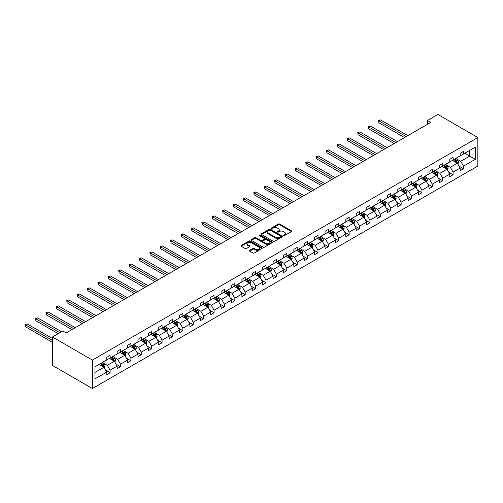 <?xml version="1.0" encoding="UTF-8"?>
<svg xmlns="http://www.w3.org/2000/svg" width="503" height="503" viewBox="0 0 503 503"><rect width="100%" height="100%" fill="white"/><g stroke="black" fill="none" stroke-linecap="round" stroke-linejoin="round"><path stroke-width="0.75" d="M283.554 235.586A0.648 0.371 0 0 0 284.472 235.586L291.419 231.575A0.924 0.534 0 0 0 291.69 231.198A0.924 0.534 0 0 0 291.419 230.82L279.649 224.024A0.924 0.534 0 0 0 278.341 224.024L271.394 228.035A0.648 0.371 0 0 0 272.305 228.563L273.204 228.041A2.961 1.71 0 0 1 277.392 228.041L278.373 228.614A2.961 1.71 0 0 1 279.24 229.821A2.961 1.71 0 0 1 278.373 231.028L277.474 231.543A0.648 0.371 0 0 0 278.392 232.072L279.291 231.556A2.961 1.71 0 0 1 283.472 231.556L284.453 232.122A2.961 1.71 0 0 1 285.32 233.329A2.961 1.71 0 0 1 284.453 234.536L283.554 235.058A0.648 0.371 0 0 0 283.554 235.586L283.554 235.058M249.633 250.375A0.924 0.534 0 0 0 249.362 250.752A0.924 0.534 0 0 0 249.633 251.135L252.934 253.04A0.924 0.534 0 0 0 254.241 253.04L261.956 248.583A0.924 0.534 0 0 0 262.226 248.205A0.924 0.534 0 0 0 261.956 247.828L250.186 241.031A0.924 0.534 0 0 0 248.878 241.031L241.163 245.489A0.924 0.534 0 0 0 240.893 245.866A0.924 0.534 0 0 0 241.163 246.244L245.15 248.545A0.924 0.534 0 0 0 246.457 248.545L249.758 246.64A0.924 0.534 0 0 0 250.035 246.263A0.924 0.534 0 0 0 249.758 245.885L247.784 244.741A2.471 1.427 0 0 1 247.061 243.735A2.471 1.427 0 0 1 248.589 242.415A2.471 1.427 0 0 1 251.28 242.723L259.032 247.199A2.471 1.427 0 0 1 259.755 248.205A2.471 1.427 0 0 1 258.228 249.526A2.471 1.427 0 0 1 255.53 249.218L254.241 248.469A0.924 0.534 0 0 0 252.934 248.469L249.633 250.375L249.633 251.135M477.85 137.545L437.874 114.464L427.481 120.469L430.813 122.386L66.17 332.911L62.837 330.987L52.444 336.991L92.42 360.073L477.85 137.545L477.85 166.009L92.42 388.536L92.42 360.073M273.274 241.295A0.924 0.534 0 0 0 274.581 241.295L282.296 236.844A0.924 0.534 0 0 0 282.567 236.467A0.924 0.534 0 0 0 282.296 236.089L270.526 229.293A0.924 0.534 0 0 0 269.218 229.293L261.503 233.744A0.924 0.534 0 0 0 261.227 234.121A0.924 0.534 0 0 0 261.503 234.499L273.274 241.295M259.504 235.725A0.648 0.371 0 0 1 260.158 235.819L260.158 235.046L272.129 241.956A0.924 0.534 0 0 1 272.4 242.333A0.924 0.534 0 0 1 272.129 242.71L264.408 247.168A0.924 0.534 0 0 1 263.1 247.168L251.33 240.371L254.631 238.479L254.631 237.712L251.33 239.617A0.924 0.534 0 0 0 251.06 239.994A0.924 0.534 0 0 0 251.33 240.371L251.33 239.617M254.631 238.479A0.924 0.534 0 0 1 255.939 238.479L255.939 237.712A0.924 0.534 0 0 0 254.631 237.712M255.939 237.712L260.717 240.465A0.924 0.534 0 0 0 262.025 240.465L264.213 239.202A0.924 0.534 0 0 0 264.484 238.824A0.924 0.534 0 0 0 264.213 238.447L259.246 235.574A0.648 0.371 0 0 1 260.158 235.046M94.985 366.744L106.781 359.934L106.781 357.356L110.113 355.432L110.113 358.01L117.174 353.936L117.174 351.358L120.506 349.434L120.506 352.012L127.567 347.931L127.567 345.354L130.899 343.436L130.899 346.007L137.96 341.933L137.96 339.355L141.293 337.431L141.293 340.009L148.354 335.935L148.354 333.357L151.686 331.433L151.686 334.011L158.747 329.93L158.747 327.352L162.079 325.428L162.079 328.006L169.14 323.932L169.14 321.354L172.472 319.43L172.472 322.008L179.533 317.927L179.533 315.356L182.866 313.432L182.866 316.01L189.927 311.929L189.927 309.351L193.259 307.427L193.259 310.005L200.32 305.931L200.32 303.353L203.652 301.429L203.652 304.007L210.713 299.926L210.713 297.348L214.045 295.431L214.045 298.002L221.106 293.928L221.106 291.35L224.439 289.426L224.439 292.004L231.499 287.93L231.499 285.352L234.832 283.428L234.832 286.006L241.899 281.925L241.899 279.347L245.225 277.423L245.225 280.001L252.292 275.927L252.292 273.349L255.618 271.425L255.618 274.003L262.685 269.922L262.685 267.351L266.012 265.427L266.012 268.005L273.079 263.924L273.079 261.346L276.405 259.422L276.405 262L283.472 257.926L283.472 255.348L286.804 253.424L286.804 256.002L293.865 251.921L293.865 249.343L297.198 247.419L297.198 249.997L304.258 245.923L304.258 243.345L307.591 241.421L307.591 243.999L314.652 239.925L314.652 237.347L317.984 235.423L317.984 238.001L325.045 233.92L325.045 231.342L328.377 229.418L328.377 231.996L335.438 227.922L335.438 225.344L338.77 223.42L338.77 225.998L345.831 221.917L345.831 219.339L349.164 217.422L349.164 219.993L356.225 215.919L356.225 213.341L359.557 211.417L359.557 213.995L366.618 209.921L366.618 207.343L369.95 205.419L369.95 207.997L377.011 203.916L377.011 201.338L380.343 199.414L380.343 201.992L387.404 197.918L387.404 195.34L390.737 193.416L390.737 195.994L397.798 191.913L397.798 189.342L401.13 187.418L401.13 189.996L408.191 185.915L408.191 183.337L411.523 181.413L411.523 183.991L418.584 179.917L418.584 177.339L421.916 175.415L421.916 177.993L428.977 173.912L428.977 171.334L432.31 169.417L432.31 171.988L439.377 167.914L439.377 165.336L442.703 163.412L442.703 165.99L449.77 161.916L449.77 159.338L453.096 157.414L453.096 159.992L460.163 155.911L460.163 153.333L463.489 151.409L463.489 153.987L475.285 147.178L475.285 159.338L463.489 166.147L463.489 168.719L460.163 170.643L460.163 168.065L453.096 172.145L453.096 174.723L449.77 176.647L449.77 174.069L442.703 178.144L442.703 180.722L439.377 182.646L439.377 180.068L432.31 184.148L432.31 186.726L428.977 188.644L428.977 186.072L421.916 190.147L421.916 192.724L418.584 194.648L418.584 192.071L411.523 196.145L411.523 198.723L408.191 200.647L408.191 198.069L401.13 202.149L401.13 204.727L397.798 206.651L397.798 204.073L390.737 208.148L390.737 210.726L387.404 212.65L387.404 210.072L380.343 214.152L380.343 216.73L377.011 218.648L377.011 216.07L369.95 220.151L369.95 222.728L366.618 224.652L366.618 222.075L359.557 226.149L359.557 228.727L356.225 230.651L356.225 228.073L349.164 232.153L349.164 234.731L345.831 236.655L345.831 234.077L338.77 238.152L338.77 240.73L335.438 242.653L335.438 240.076L328.377 244.156L328.377 246.728L325.045 248.652L325.045 246.074L317.984 250.154L317.984 252.732L314.652 254.656L314.652 252.078L307.591 256.153L307.591 258.731L304.258 260.655L304.258 258.077L297.198 262.157L297.198 264.735L293.865 266.653L293.865 264.081L286.804 268.156L286.804 270.733L283.472 272.657L283.472 270.08L276.405 274.154L276.405 276.732L273.079 278.656L273.079 276.078L266.012 280.158L266.012 282.736L262.685 284.66L262.685 282.082L255.618 286.157L255.618 288.735L252.292 290.659L252.292 288.081L245.225 292.161L245.225 294.733L241.899 296.657L241.899 294.079L234.832 298.16L234.832 300.737L231.499 302.661L231.499 300.084L224.439 304.158L224.439 306.736L221.106 308.66L221.106 306.082L214.045 310.162L214.045 312.74L210.713 314.658L210.713 312.086L203.652 316.161L203.652 318.739L200.32 320.663L200.32 318.085L193.259 322.159L193.259 324.737L189.927 326.661L189.927 324.083L182.866 328.163L182.866 330.741L179.533 332.665L179.533 330.087L172.472 334.162L172.472 336.74L169.14 338.664L169.14 336.086L162.079 340.166L162.079 342.744L158.747 344.662L158.747 342.09L151.686 346.165L151.686 348.742L148.354 350.666L148.354 348.089L141.293 352.163L141.293 354.741L137.96 356.665L137.96 354.087L130.899 358.167L130.899 360.745L127.567 362.669L127.567 360.091L120.506 364.166L120.506 366.744L117.174 368.668L117.174 366.09L110.113 370.17L110.113 372.742L106.781 374.666L106.781 372.088L94.985 378.897L94.985 366.744M109.447 358.394L114.376 361.242L107.315 365.323L103.455 363.097M107.315 365.323L110.113 370.17M114.376 361.242L117.174 366.09M106.781 359.318L107.315 359.626L110.113 358.01M119.84 352.396L124.769 355.244L117.708 359.318L113.848 357.092M117.708 359.318L120.506 364.166M124.769 355.244L127.567 360.091M117.174 353.32L117.708 353.628L120.506 352.012M130.233 346.397L135.162 349.239L128.102 353.32L124.241 351.094M128.102 353.32L130.899 358.167M135.162 349.239L137.96 354.087M127.567 347.322L128.102 347.623L130.899 346.007M140.626 340.393L145.556 343.241L138.495 347.322L134.634 345.089M138.495 347.322L141.293 352.163M145.556 343.241L148.354 348.089M137.96 341.317L138.495 341.625L141.293 340.009M151.019 334.394L155.949 337.243L148.888 341.317L145.027 339.091M148.888 341.317L151.686 346.165M155.949 337.243L158.747 342.09M148.354 335.319L148.888 335.627L151.686 334.011M161.413 328.396L166.342 331.238L159.281 335.319L155.427 333.093M159.281 335.319L162.079 340.166M166.342 331.238L169.14 336.086M158.747 329.314L159.281 329.622L162.079 328.006M171.806 322.392L176.735 325.24L169.674 329.314L165.82 327.088M169.674 329.314L172.472 334.162M176.735 325.24L179.533 330.087M169.14 323.316L169.674 323.624L172.472 322.008M182.199 316.393L187.129 319.242L180.068 323.316L176.213 321.09M180.068 323.316L182.866 328.163M187.129 319.242L189.927 324.083M179.533 317.318L180.068 317.626L182.866 316.01M192.592 310.389L197.522 313.237L190.461 317.318L186.607 315.092M190.461 317.318L193.259 322.159M197.522 313.237L200.32 318.085M189.927 311.313L190.461 311.621L193.259 310.005M202.986 304.39L207.915 307.239L200.854 311.313L197 309.087M200.854 311.313L203.652 316.161M207.915 307.239L210.713 312.086M200.32 305.315L200.854 305.623L203.652 304.007M213.379 298.392L218.308 301.234L211.247 305.315L207.393 303.089M211.247 305.315L214.045 310.162M218.308 301.234L221.106 306.082M210.713 299.31L211.247 299.618L214.045 298.002M223.772 292.388L228.702 295.236L221.641 299.31L217.786 297.084M221.641 299.31L224.439 304.158M228.702 295.236L231.499 300.084M221.106 293.312L221.641 293.62L224.439 292.004M234.165 286.389L239.095 289.238L232.034 293.312L228.18 291.086M232.034 293.312L234.832 298.16M239.095 289.238L241.899 294.079M231.499 287.314L232.034 287.622L234.832 286.006M244.559 280.385L249.494 283.233L242.427 287.314L238.573 285.088M242.427 287.314L245.225 292.161M249.494 283.233L252.292 288.081M241.899 281.309L242.427 281.617L245.225 280.001M254.952 274.387L259.888 277.235L252.82 281.309L248.966 279.083M252.82 281.309L255.618 286.157M259.888 277.235L262.685 282.082M252.292 275.311L252.82 275.619L255.618 274.003M265.345 268.388L270.281 271.23L263.214 275.311L259.359 273.085M263.214 275.311L266.012 280.158M270.281 271.23L273.079 276.078M262.685 269.312L263.214 269.614L266.012 268.005M275.745 262.384L280.674 265.232L273.607 269.312L269.753 267.08M273.607 269.312L276.405 274.154M280.674 265.232L283.472 270.08M273.079 263.308L273.607 263.616L276.405 262M286.138 256.385L291.067 259.234L284 263.308L280.146 261.082M284 263.308L286.804 268.156M291.067 259.234L293.865 264.081M283.472 257.31L284 257.618L286.804 256.002M296.531 250.387L301.46 253.229L294.4 257.31L290.539 255.084M294.4 257.31L297.198 262.157M301.46 253.229L304.258 258.077M293.865 251.305L294.4 251.613L297.198 249.997M306.924 244.383L311.854 247.231L304.793 251.305L300.932 249.079M304.793 251.305L307.591 256.153M311.854 247.231L314.652 252.078M304.258 245.307L304.793 245.615L307.591 243.999M317.318 238.384L322.247 241.233L315.186 245.307L311.326 243.081M315.186 245.307L317.984 250.154M322.247 241.233L325.045 246.074M314.652 239.309L315.186 239.617L317.984 238.001M327.711 232.38L332.64 235.228L325.579 239.309L321.719 237.083M325.579 239.309L328.377 244.156M332.64 235.228L335.438 240.076M325.045 233.304L325.579 233.612L328.377 231.996M338.104 226.381L343.033 229.23L335.973 233.304L332.112 231.078M335.973 233.304L338.77 238.152M343.033 229.23L345.831 234.077M335.438 227.306L335.973 227.614L338.77 225.998M348.497 220.383L353.427 223.225L346.366 227.306L342.505 225.08M346.366 227.306L349.164 232.153M353.427 223.225L356.225 228.073M345.831 221.301L346.366 221.609L349.164 219.993M358.89 214.379L363.82 217.227L356.759 221.307L352.905 219.075M356.759 221.307L359.557 226.149M363.82 217.227L366.618 222.075M356.225 215.303L356.759 215.611L359.557 213.995M369.284 208.38L374.213 211.229L367.152 215.303L363.298 213.077M367.152 215.303L369.95 220.151M374.213 211.229L377.011 216.07M366.618 209.305L367.152 209.613L369.95 207.997M379.677 202.382L384.606 205.224L377.546 209.305L373.691 207.079M377.546 209.305L380.343 214.152M384.606 205.224L387.404 210.072M377.011 203.3L377.546 203.608L380.343 201.992M390.07 196.377L395 199.226L387.939 203.3L384.085 201.074M387.939 203.3L390.737 208.148M395 199.226L397.798 204.073M387.404 197.302L387.939 197.61L390.737 195.994M400.463 190.379L405.393 193.221L398.332 197.302L394.478 195.076M398.332 197.302L401.13 202.149M405.393 193.221L408.191 198.069M397.798 191.303L398.332 191.612L401.13 189.996M410.857 184.375L415.786 187.223L408.725 191.303L404.871 189.078M408.725 191.303L411.523 196.145M415.786 187.223L418.584 192.071M408.191 185.299L408.725 185.607L411.523 183.991M421.25 178.376L426.179 181.225L419.118 185.299L415.264 183.073M419.118 185.299L421.916 190.147M426.179 181.225L428.977 186.072M418.584 179.301L419.118 179.609L421.916 177.993M431.643 172.378L436.573 175.22L429.512 179.301L425.657 177.075M429.512 179.301L432.31 184.148M436.573 175.22L439.377 180.068M428.977 173.296L429.512 173.604L432.31 171.988M442.036 166.374L446.972 169.222L439.905 173.296L436.051 171.07M439.905 173.296L442.703 178.144M446.972 169.222L449.77 174.069M439.377 167.298L439.905 167.606L442.703 165.99M452.43 160.375L457.365 163.224L450.298 167.298L446.444 165.072M450.298 167.298L453.096 172.145M457.365 163.224L460.163 168.065M449.77 161.3L450.298 161.608L453.096 159.992M464.759 153.258L469.689 156.106L460.691 161.3L456.837 159.074M460.691 161.3L463.489 166.147M475.285 159.338L469.689 156.106L469.689 150.41L475.285 147.178M52.444 336.991L52.444 365.455L92.42 388.536M427.481 120.469L427.481 124.31M460.163 155.295L460.691 155.603L463.489 153.987M94.985 372.434L103.983 367.247L99.053 364.398M103.983 367.247L106.781 372.088M459.063 166.166L463.489 168.719M448.67 172.164L453.096 174.723M438.276 178.163L442.703 180.722M427.883 184.167L432.31 186.726M417.49 190.165L421.916 192.724M407.097 196.17L411.523 198.723M396.697 202.168L401.13 204.727M386.304 208.167L390.737 210.726M375.911 214.171L380.343 216.73M365.518 220.169L369.95 222.728M355.124 226.168L359.557 228.727M344.731 232.172L349.164 234.731M334.338 238.171L338.77 240.73M323.945 244.175L328.377 246.728M313.551 250.173L317.984 252.732M303.158 256.172L307.591 258.731M292.765 262.176L297.198 264.735M282.372 268.174L286.804 270.733M271.978 274.173L276.405 276.732M261.585 280.177L266.012 282.736M251.192 286.176L255.618 288.735M240.799 292.18L245.225 294.733M230.405 298.178L234.832 300.737M220.012 304.177L224.439 306.736M209.619 310.181L214.045 312.74M199.219 316.18L203.652 318.739M188.826 322.184L193.259 324.737M178.433 328.182L182.866 330.741M168.04 334.181L172.472 336.74M157.646 340.185L162.079 342.744M147.253 346.183L151.686 348.742M136.86 352.182L141.293 354.741M126.467 358.186L130.899 360.745M116.074 364.185L120.506 366.744M105.68 370.189L110.113 372.742M283.811 235.674L284.453 235.31A2.961 1.71 0 0 0 285.32 234.102L285.32 233.329M279.24 229.821L279.24 230.588A2.961 1.71 0 0 1 278.373 231.795L277.731 232.166M291.407 231.581L279.649 224.791A0.924 0.534 0 0 0 278.341 224.791L271.651 228.658M282.284 236.85L270.526 230.06A0.924 0.534 0 0 0 269.218 230.06L261.51 234.505L261.503 233.744M280.661 236.731A0.648 0.371 0 0 0 280.661 236.203L270.331 230.236A0.648 0.371 0 0 0 269.413 230.236L268.464 230.783A2.961 1.71 0 0 0 267.596 231.99A2.961 1.71 0 0 0 268.464 233.197L275.531 237.278A2.961 1.71 0 0 0 279.712 237.278L280.661 236.731L280.661 237.498A0.648 0.371 0 0 0 280.85 237.234L280.85 236.467M267.596 231.99L267.596 232.757A2.961 1.71 0 0 0 268.464 233.97L268.464 233.197M280.661 237.498L279.712 238.045A2.961 1.71 0 0 1 275.531 238.045L268.464 233.97M255.939 238.479L260.717 241.233A0.924 0.534 0 0 0 262.025 241.233L264.213 239.969A0.924 0.534 0 0 0 264.484 239.591L264.484 238.824M260.158 235.819L272.117 242.723M265.672 243.326A2.471 1.427 0 0 0 268.363 243.634A2.471 1.427 0 0 0 269.891 242.314A2.471 1.427 0 0 0 269.168 241.308L266.439 239.73A0.924 0.534 0 0 0 265.131 239.73L262.937 240.994A0.924 0.534 0 0 0 262.667 241.371A0.924 0.534 0 0 0 262.937 241.748L265.672 243.326L265.672 244.093A2.471 1.427 0 0 0 268.363 244.408A2.471 1.427 0 0 0 269.891 243.087L269.891 242.314M262.667 241.371L262.667 242.144A0.924 0.534 0 0 0 262.937 242.521L262.937 241.748M265.672 244.093L262.937 242.521M259.755 248.205L259.755 248.979A2.471 1.427 0 0 1 258.228 250.293A2.471 1.427 0 0 1 255.53 249.985L254.241 249.243A0.924 0.534 0 0 0 252.934 249.243L249.645 251.142M247.061 243.735L247.061 244.502A2.471 1.427 0 0 0 247.784 245.514L247.784 244.741M249.752 246.646L247.784 245.514M261.944 248.589L250.186 241.805A0.924 0.534 0 0 0 248.878 241.805L241.176 246.25M457.868 164.097L458.485 162.331A2.496 1.44 -120 0 0 457.686 160.199L456.19 158.206M453.505 160.991L452.857 160.13M407.858 135.64L380.564 119.884L378.897 120.846L378.897 122.763L404.531 137.564M456.994 163.01L457.133 162.438A2.496 1.44 -120 0 0 456.416 160.935L454.926 158.935M454.297 159.3L455.944 161.494A1.27 0.736 60 0 1 456.177 161.884L457.133 162.438M454.121 159.401L455.617 161.394A2.496 1.44 60 0 1 456.24 162.576M378.897 122.763L378.533 120.632L406.191 136.602M378.533 120.632L380.564 119.884M447.475 170.096L448.085 168.329A2.496 1.44 -120 0 0 447.293 166.204L445.796 164.204M443.112 166.996L442.464 166.128M397.464 141.639L370.17 125.882L368.504 126.844L368.504 128.768L394.132 143.562M446.601 169.008L446.739 168.436A2.496 1.44 -120 0 0 446.023 166.933L444.533 164.94M443.904 165.298L445.551 167.493A1.27 0.736 60 0 1 445.784 167.883L446.739 168.436M443.728 165.399L445.224 167.398A2.496 1.44 60 0 1 445.847 168.574M368.504 128.768L368.139 126.63L395.798 142.601M368.139 126.63L370.17 125.882M437.082 176.1L437.692 174.327A2.496 1.44 -120 0 0 436.9 172.202L435.403 170.209M432.718 172.994L432.071 172.133M387.071 147.643L359.777 131.88L358.111 132.842L358.111 134.766L383.739 149.567M436.208 175.006L436.346 174.434A2.496 1.44 -120 0 0 435.629 172.931L434.133 170.938M433.511 171.297L435.158 173.497A1.27 0.736 60 0 1 435.391 173.881L436.346 174.434M433.335 171.397L434.831 173.397A2.496 1.44 60 0 1 435.453 174.572M358.111 134.766L357.746 132.635L385.405 148.605M357.746 132.635L359.777 131.88M426.689 182.099L427.299 180.332A2.496 1.44 -120 0 0 426.506 178.207L425.01 176.207M422.325 178.999L421.677 178.131M376.678 153.641L349.384 137.885L347.718 138.847L347.718 140.771L373.345 155.565M425.815 181.011L425.953 180.439A2.496 1.44 -120 0 0 425.236 178.936L423.74 176.937M423.117 177.301L424.765 179.496A1.27 0.736 60 0 1 424.997 179.885L425.953 180.439M422.941 177.402L424.438 179.395A2.496 1.44 60 0 1 425.06 180.577M347.718 140.771L347.353 138.633L375.012 154.603M347.353 138.633L349.384 137.885M416.295 188.103L416.905 186.33A2.496 1.44 -120 0 0 416.113 184.205L414.617 182.205M411.932 184.997L411.284 184.129M366.285 159.646L338.991 143.883L337.324 144.845L337.324 146.769L362.952 161.57M415.421 187.009L415.56 186.437A2.496 1.44 -120 0 0 414.843 184.934L413.347 182.941M412.724 183.299L414.371 185.5A1.27 0.736 60 0 1 414.598 185.884L415.56 186.437M412.548 183.4L414.044 185.4A2.496 1.44 60 0 1 414.667 186.575M337.324 146.769L336.96 144.631L364.618 160.608M336.96 144.631L338.991 143.883M405.902 194.101L406.512 192.335A2.496 1.44 -120 0 0 405.72 190.203L404.223 188.21M401.539 190.995L400.891 190.134M355.891 165.644L328.597 149.888L326.931 150.843L326.931 152.767L352.559 167.568M405.028 193.014L405.166 192.435A2.496 1.44 -120 0 0 404.45 190.939L402.953 188.939M402.331 189.298L403.978 191.498A1.27 0.736 60 0 1 404.205 191.882L405.166 192.435M402.155 189.398L403.651 191.398A2.496 1.44 60 0 1 404.274 192.58M326.931 152.767L326.566 150.636L354.225 166.606M326.566 150.636L328.597 149.888M395.509 200.1L396.119 198.333A2.496 1.44 -120 0 0 395.327 196.208L393.83 194.208M391.145 197L390.498 196.132M345.498 171.642L318.204 155.886L316.538 156.848L316.538 158.772L342.166 173.566M394.635 199.012L394.773 198.44A2.496 1.44 -120 0 0 394.056 196.937L392.56 194.938M391.938 195.302L393.585 197.497A1.27 0.736 60 0 1 393.811 197.886L394.773 198.44M391.762 195.403L393.258 197.396A2.496 1.44 60 0 1 393.88 198.578M316.538 158.772L316.167 156.634L343.832 172.604M316.167 156.634L318.204 155.886M385.116 206.104L385.726 204.331A2.496 1.44 -120 0 0 384.927 202.206L383.437 200.213M380.752 202.998L380.105 202.131M335.105 177.647L307.811 161.884L306.145 162.846L306.145 164.77L331.773 179.571M384.242 205.01L384.38 204.438A2.496 1.44 -120 0 0 383.663 202.935L382.167 200.942M381.544 201.301L383.192 203.501A1.27 0.736 60 0 1 383.418 203.885L384.38 204.438M381.368 201.401L382.865 203.401A2.496 1.44 60 0 1 383.487 204.576M306.145 164.77L305.774 162.639L333.439 178.609M305.774 162.639L307.811 161.884M374.722 212.103L375.332 210.336A2.496 1.44 -120 0 0 374.534 208.211L373.037 206.211M370.359 209.003L369.711 208.135M324.712 183.645L297.418 167.889L295.751 168.851L295.751 170.775L321.379 185.569M373.848 211.015L373.987 210.443A2.496 1.44 -120 0 0 373.27 208.94L371.774 206.94M371.151 207.305L372.798 209.5A1.27 0.736 60 0 1 373.025 209.889L373.987 210.443M370.975 207.406L372.471 209.399A2.496 1.44 60 0 1 373.094 210.581M295.751 170.775L295.38 168.637L323.045 184.607M295.38 168.637L297.418 167.889M364.329 218.107L364.939 216.334A2.496 1.44 -120 0 0 364.141 214.209L362.644 212.209M359.966 215.001L359.318 214.133M314.318 189.65L287.024 173.887L285.358 174.849L285.358 176.773L310.986 191.568M363.449 217.013L363.594 216.441A2.496 1.44 -120 0 0 362.877 214.938L361.38 212.945M360.758 213.303L362.399 215.504A1.27 0.736 60 0 1 362.632 215.888L363.594 216.441M360.582 213.404L362.078 215.403A2.496 1.44 60 0 1 362.701 216.579M285.358 176.773L284.987 174.635L312.652 190.606M284.987 174.635L287.024 173.887M353.936 224.105L354.546 222.332A2.496 1.44 -120 0 0 353.747 220.207L352.251 218.214M349.572 220.999L348.925 220.138M303.925 195.648L276.625 179.885L274.965 180.847L274.965 182.771L300.593 197.572M353.056 223.018L353.2 222.439A2.496 1.44 -120 0 0 352.484 220.943L350.987 218.943M350.365 219.302L352.006 221.502A1.27 0.736 60 0 1 352.238 221.886L353.2 222.439M350.189 219.402L351.685 221.402A2.496 1.44 60 0 1 352.307 222.578M274.965 182.771L274.594 180.64L302.259 196.61M274.594 180.64L276.625 179.885M343.543 230.104L344.153 228.337A2.496 1.44 -120 0 0 343.354 226.212L341.858 224.212M339.179 227.004L338.532 226.136M293.532 201.646L266.232 185.89L264.572 186.852L264.572 188.776L290.2 203.57M342.662 229.016L342.807 228.444A2.496 1.44 -120 0 0 342.09 226.941L340.594 224.942M339.971 225.306L341.612 227.501A1.27 0.736 60 0 1 341.845 227.89L342.807 228.444M339.795 225.407L341.292 227.4A2.496 1.44 60 0 1 341.914 228.582M264.572 188.776L264.201 186.638L291.866 202.608M264.201 186.638L266.232 185.89M333.143 236.108L333.759 234.335A2.496 1.44 -120 0 0 332.961 232.21L331.464 230.211M328.786 233.002L328.132 232.135M283.139 207.651L255.838 191.888L254.172 192.85L254.172 194.774L279.806 209.575M332.269 235.014L332.414 234.442A2.496 1.44 -120 0 0 331.697 232.939L330.201 230.946M329.572 231.305L331.219 233.505A1.27 0.736 60 0 1 331.452 233.889L332.414 234.442M329.402 231.405L330.899 233.405A2.496 1.44 60 0 1 331.521 234.58M254.172 194.774L253.808 192.643L281.473 208.613M253.808 192.643L255.838 191.888M322.75 242.106L323.366 240.34A2.496 1.44 -120 0 0 322.568 238.208L321.071 236.215M318.393 239L317.739 238.139M272.745 213.649L245.445 197.893L243.779 198.855L243.779 200.772L269.413 215.573M321.876 241.019L322.014 240.447A2.496 1.44 -120 0 0 321.304 238.944L319.807 236.944M319.179 237.309L320.826 239.503A1.27 0.736 60 0 1 321.059 239.887L322.014 240.447M319.009 237.41L320.505 239.403A2.496 1.44 60 0 1 321.128 240.585M243.779 200.772L243.414 198.641L271.079 214.611M243.414 198.641L245.445 197.893M312.357 248.105L312.973 246.338A2.496 1.44 -120 0 0 312.174 244.213L310.678 242.213M307.999 245.005L307.346 244.137M262.352 219.648L235.052 203.891L233.386 204.853L233.386 206.777L259.02 221.571M311.483 247.017L311.621 246.445A2.496 1.44 -120 0 0 310.911 244.942L309.414 242.943M308.785 243.307L310.433 245.502A1.27 0.736 60 0 1 310.665 245.892L311.621 246.445M308.616 243.408L310.112 245.401A2.496 1.44 60 0 1 310.735 246.583M233.386 206.777L233.021 204.639L260.686 220.61M233.021 204.639L235.052 203.891M301.963 254.109L302.58 252.336A2.496 1.44 -120 0 0 301.781 250.211L300.285 248.218M297.6 251.003L296.952 250.142M251.959 225.652L224.659 209.889L222.992 210.851L222.992 212.775L248.627 227.576M301.09 253.015L301.228 252.443A2.496 1.44 -120 0 0 300.517 250.94L299.021 248.947M298.392 249.306L300.04 251.506A1.27 0.736 60 0 1 300.272 251.89L301.228 252.443M298.222 249.406L299.719 251.406A2.496 1.44 60 0 1 300.335 252.581M222.992 212.775L222.628 210.644L250.293 226.614M222.628 210.644L224.659 209.889M291.57 260.108L292.186 258.341A2.496 1.44 -120 0 0 291.388 256.216L289.891 254.216M287.207 257.008L286.559 256.14M241.559 231.65L214.265 215.894L212.599 216.856L212.599 218.78L238.233 233.574M290.696 259.02L290.835 258.448A2.496 1.44 -120 0 0 290.124 256.945L288.628 254.946M287.999 255.31L289.646 257.505A1.27 0.736 60 0 1 289.879 257.894L290.835 258.448M287.829 255.411L289.319 257.404A2.496 1.44 60 0 1 289.942 258.586M212.599 218.78L212.235 216.642L239.9 232.612M212.235 216.642L214.265 215.894M281.177 266.112L281.793 264.339A2.496 1.44 -120 0 0 280.995 262.214L279.498 260.214M276.813 263.006L276.166 262.138M231.166 237.655L203.872 221.892L202.206 222.854L202.206 224.778L227.84 239.573M280.303 265.018L280.441 264.446A2.496 1.44 -120 0 0 279.731 262.943L278.234 260.95M277.606 261.309L279.253 263.509A1.27 0.736 60 0 1 279.486 263.893L280.441 264.446M277.436 261.409L278.926 263.409A2.496 1.44 60 0 1 279.549 264.584M202.206 224.778L201.841 222.64L229.506 238.617M201.841 222.64L203.872 221.892M270.784 272.11L271.4 270.337A2.496 1.44 -120 0 0 270.601 268.212L269.105 266.219M266.42 269.004L265.773 268.143M220.773 243.653L193.479 227.897L191.813 228.852L191.813 230.776L217.447 245.577M269.91 271.023L270.048 270.444A2.496 1.44 -120 0 0 269.338 268.948L267.841 266.948M267.212 267.307L268.86 269.507A1.27 0.736 60 0 1 269.092 269.891L270.048 270.444M267.036 267.407L268.533 269.407A2.496 1.44 60 0 1 269.155 270.589M191.813 230.776L191.448 228.645L219.107 244.615M191.448 228.645L193.479 227.897M260.391 278.109L261.007 276.342A2.496 1.44 -120 0 0 260.208 274.217L258.712 272.217M256.027 275.009L255.379 274.141M210.38 249.651L183.086 233.895L181.42 234.857L181.42 236.781L207.054 251.575M259.517 277.021L259.655 276.449A2.496 1.44 -120 0 0 258.938 274.946L257.448 272.947M256.819 273.311L258.467 275.506A1.27 0.736 60 0 1 258.699 275.896L259.655 276.449M256.643 273.412L258.14 275.405A2.496 1.44 60 0 1 258.762 276.587M181.42 236.781L181.055 234.643L208.714 250.613M181.055 234.643L183.086 233.895M249.997 284.113L250.607 282.34A2.496 1.44 -120 0 0 249.815 280.215L248.319 278.222M245.634 281.007L244.986 280.14M199.987 255.656L172.692 239.893L171.026 240.855L171.026 242.779L196.654 257.58M249.123 283.019L249.262 282.447A2.496 1.44 -120 0 0 248.545 280.944L247.055 278.951M246.426 279.31L248.073 281.51A1.27 0.736 60 0 1 248.306 281.894L249.262 282.447M246.25 279.41L247.746 281.41A2.496 1.44 60 0 1 248.369 282.585M171.026 242.779L170.662 240.648L198.32 256.618M170.662 240.648L172.692 239.893M239.604 290.112L240.214 288.345A2.496 1.44 -120 0 0 239.422 286.213L237.925 284.22M235.241 287.006L234.593 286.144M189.593 261.654L162.299 245.898L160.633 246.86L160.633 248.778L186.261 263.578M238.73 289.024L238.868 288.452A2.496 1.44 -120 0 0 238.152 286.949L236.655 284.95M236.033 285.314L237.68 287.509A1.27 0.736 60 0 1 237.913 287.898L238.868 288.452M235.857 285.415L237.353 287.408A2.496 1.44 60 0 1 237.976 288.59M160.633 248.778L160.268 246.646L187.927 262.616M160.268 246.646L162.299 245.898M229.211 296.11L229.821 294.343A2.496 1.44 -120 0 0 229.028 292.218L227.532 290.218M224.847 293.01L224.2 292.142M179.2 267.653L151.906 251.896L150.24 252.858L150.24 254.782L175.868 269.577M228.337 295.022L228.475 294.45A2.496 1.44 -120 0 0 227.758 292.947L226.262 290.954M225.64 291.312L227.287 293.507A1.27 0.736 60 0 1 227.519 293.897L228.475 294.45M225.463 291.413L226.96 293.412A2.496 1.44 60 0 1 227.582 294.588M150.24 254.782L149.875 252.644L177.534 268.615M149.875 252.644L151.906 251.896M218.818 302.114L219.427 300.341A2.496 1.44 -120 0 0 218.635 298.216L217.139 296.223M214.454 299.008L213.806 298.147M168.807 273.657L141.513 257.894L139.847 258.856L139.847 260.78L165.474 275.581M217.944 301.027L218.082 300.448A2.496 1.44 -120 0 0 217.365 298.945L215.869 296.952M215.246 297.311L216.894 299.511A1.27 0.736 60 0 1 217.12 299.895L218.082 300.448M215.07 297.411L216.567 299.411A2.496 1.44 60 0 1 217.189 300.587M139.847 260.78L139.482 258.649L167.141 274.619M139.482 258.649L141.513 257.894M208.424 308.113L209.034 306.346A2.496 1.44 -120 0 0 208.242 304.221L206.746 302.221M204.061 305.013L203.413 304.145M158.414 279.655L131.12 263.899L129.453 264.861L129.453 266.785L155.081 281.579M207.55 307.025L207.689 306.453A2.496 1.44 -120 0 0 206.972 304.95L205.476 302.951M204.853 303.315L206.5 305.51A1.27 0.736 60 0 1 206.727 305.899L207.689 306.453M204.677 303.416L206.173 305.409A2.496 1.44 60 0 1 206.796 306.591M129.453 266.785L129.089 264.647L156.747 280.617M129.089 264.647L131.12 263.899M198.031 314.117L198.641 312.344A2.496 1.44 -120 0 0 197.842 310.219L196.352 308.22M193.668 311.011L193.02 310.144M148.02 285.66L120.726 269.897L119.06 270.859L119.06 272.783L144.688 287.584M197.157 313.023L197.295 312.451A2.496 1.44 -120 0 0 196.579 310.948L195.082 308.955M194.46 309.314L196.107 311.514A1.27 0.736 60 0 1 196.333 311.898L197.295 312.451M194.284 309.414L195.78 311.414A2.496 1.44 60 0 1 196.403 312.589M119.06 272.783L118.689 270.645L146.354 286.622M118.689 270.645L120.726 269.897M187.638 320.115L188.248 318.349A2.496 1.44 -120 0 0 187.449 316.217L185.959 314.224M183.274 317.009L182.627 316.148M137.627 291.658L110.333 275.902L108.667 276.864L108.667 278.781L134.295 293.582M186.764 319.028L186.902 318.449A2.496 1.44 -120 0 0 186.185 316.953L184.689 314.953M184.067 315.312L185.714 317.512A1.27 0.736 60 0 1 185.94 317.896L186.902 318.449M183.891 315.412L185.387 317.412A2.496 1.44 60 0 1 186.009 318.594M108.667 278.781L108.296 276.65L135.961 292.62M108.296 276.65L110.333 275.902M177.245 326.114L177.855 324.347A2.496 1.44 -120 0 0 177.056 322.222L175.56 320.222M172.881 323.014L172.233 322.146M127.234 297.657L99.94 281.9L98.274 282.862L98.274 284.786L123.901 299.581M176.371 325.026L176.509 324.454A2.496 1.44 -120 0 0 175.792 322.951L174.296 320.952M173.673 321.316L175.314 323.511A1.27 0.736 60 0 1 175.547 323.901L176.509 324.454M173.497 321.417L174.994 323.41A2.496 1.44 60 0 1 175.616 324.592M98.274 284.786L97.903 282.648L125.568 298.619M97.903 282.648L99.94 281.9M166.851 332.118L167.461 330.345A2.496 1.44 -120 0 0 166.663 328.22L165.166 326.227M162.488 329.012L161.84 328.145M116.841 303.661L89.547 287.898L87.88 288.86L87.88 290.784L113.508 305.585M165.971 331.024L166.116 330.452A2.496 1.44 -120 0 0 165.399 328.949L163.903 326.956M163.28 327.315L164.921 329.515A1.27 0.736 60 0 1 165.154 329.899L166.116 330.452M163.104 327.415L164.6 329.415A2.496 1.44 60 0 1 165.223 330.59M87.88 290.784L87.509 288.653L115.174 304.623M87.509 288.653L89.547 287.898M156.458 338.117L157.068 336.35A2.496 1.44 -120 0 0 156.27 334.225L154.773 332.225M152.095 335.017L151.447 334.149M106.447 309.659L79.147 293.903L77.487 294.865L77.487 296.789L103.115 311.583M155.578 337.029L155.723 336.457A2.496 1.44 -120 0 0 155.006 334.954L153.509 332.955M152.887 333.319L154.528 335.514A1.27 0.736 60 0 1 154.761 335.903L155.723 336.457M152.711 333.42L154.207 335.413A2.496 1.44 60 0 1 154.83 336.595M77.487 296.789L77.116 294.651L104.781 310.621M77.116 294.651L79.147 293.903M146.065 344.121L146.675 342.348A2.496 1.44 -120 0 0 145.876 340.223L144.38 338.223M141.701 341.015L141.054 340.147M96.054 315.664L68.754 299.901L67.088 300.863L67.088 302.787L92.722 317.582M145.185 343.027L145.329 342.455A2.496 1.44 -120 0 0 144.613 340.952L143.116 338.959M142.494 339.318L144.135 341.518A1.27 0.736 60 0 1 144.367 341.902L145.329 342.455M142.318 339.418L143.814 341.418A2.496 1.44 60 0 1 144.436 342.593M67.088 302.787L66.723 300.649L94.388 316.62M66.723 300.649L68.754 299.901M135.665 350.119L136.282 348.346A2.496 1.44 -120 0 0 135.483 346.221L133.987 344.228M131.308 347.013L130.654 346.152M85.661 321.662L58.361 305.899L56.694 306.861L56.694 308.785L82.329 323.586M134.791 349.032L134.936 348.453A2.496 1.44 -120 0 0 134.219 346.957L132.723 344.957M132.094 345.316L133.741 347.516A1.27 0.736 60 0 1 133.974 347.9L134.936 348.453M131.924 345.416L133.421 347.416A2.496 1.44 60 0 1 134.043 348.592M56.694 308.785L56.33 306.654L83.995 322.624M56.33 306.654L58.361 305.899M125.272 356.118L125.888 354.351A2.496 1.44 -120 0 0 125.09 352.226L123.593 350.226M120.915 353.018L120.261 352.15M75.268 327.66L47.967 311.904L46.301 312.866L46.301 314.79L71.935 329.584M124.398 355.03L124.537 354.458A2.496 1.44 -120 0 0 123.826 352.955L122.33 350.956M121.701 351.32L123.348 353.515A1.27 0.736 60 0 1 123.581 353.905L124.537 354.458M121.531 351.421L123.028 353.414A2.496 1.44 60 0 1 123.65 354.596M46.301 314.79L45.936 312.652L73.601 328.622M45.936 312.652L47.967 311.904M114.879 362.122L115.495 360.349A2.496 1.44 -120 0 0 114.697 358.224L113.2 356.225M110.515 359.016L109.868 358.149M61.542 331.741L37.574 317.902L35.908 318.864L35.908 320.788L58.21 333.665M114.005 361.028L114.143 360.456A2.496 1.44 -120 0 0 113.433 358.953L111.936 356.96M111.308 357.319L112.955 359.519A1.27 0.736 60 0 1 113.188 359.903L114.143 360.456M111.138 357.419L112.634 359.419A2.496 1.44 60 0 1 113.257 360.594M35.908 320.788L35.543 318.657L59.876 332.703M35.543 318.657L37.574 317.902M104.486 368.121L105.102 366.354A2.496 1.44 -120 0 0 104.303 364.222L102.807 362.229M100.122 365.015L99.475 364.153M52.444 338.488L27.181 323.907L25.515 324.869L25.515 326.787L52.444 342.336M103.612 367.033L103.75 366.461A2.496 1.44 -120 0 0 103.04 364.958L101.543 362.959M100.914 363.323L102.562 365.518A1.27 0.736 60 0 1 102.794 365.907L103.75 366.461M100.745 363.424L102.241 365.417A2.496 1.44 60 0 1 102.857 366.599M25.515 326.787L25.15 324.655L52.444 340.412M25.15 324.655L27.181 323.907M284.453 235.31L284.453 234.536M277.474 232.072L277.474 231.543M278.373 231.795L278.373 231.028M271.394 228.563L271.394 228.035M278.341 224.791L278.341 224.024M279.649 224.791L279.649 224.024M291.419 231.575L291.419 230.82M269.218 230.06L269.218 229.293M270.526 230.06L270.526 229.293M282.296 236.844L282.296 236.089M275.531 238.045L275.531 237.278M279.712 238.045L279.712 237.278M260.717 241.233L260.717 240.465M262.025 241.233L262.025 240.465M264.213 239.969L264.213 239.202M272.129 242.71L272.129 241.956M252.934 249.243L252.934 248.469M254.241 249.243L254.241 248.469M255.53 249.985L255.53 249.218M249.758 246.64L249.758 245.885M241.163 246.244L241.163 245.489M248.878 241.805L248.878 241.031M250.186 241.805L250.186 241.031M261.956 248.583L261.956 247.828M457.183 163.117L458.466 162.375M456.416 160.935L457.686 160.199M454.907 161.803L455.617 161.394M446.79 169.115L448.072 168.379M446.023 166.933L447.293 166.204M444.514 167.807L445.224 167.398M436.397 175.119L437.679 174.378M435.629 172.931L436.9 172.202M434.12 173.805L434.831 173.397M426.003 181.118L427.286 180.376M425.236 178.936L426.506 178.207M423.727 179.804L424.438 179.395M415.61 187.122L416.893 186.38M414.843 184.934L416.113 184.205M413.334 185.808L414.044 185.4M405.217 193.121L406.499 192.379M404.45 190.939L405.72 190.203M402.941 191.806L403.651 191.398M394.824 199.119L396.106 198.383M394.056 196.937L395.327 196.208M392.547 197.811L393.258 197.396M384.43 205.123L385.713 204.381M383.663 202.935L384.927 202.206M382.154 203.809L382.865 203.401M374.037 211.122L375.32 210.38M373.27 208.94L374.534 208.211M371.761 209.808L372.471 209.399M363.638 217.126L364.92 216.384M362.877 214.938L364.141 214.209M361.368 215.812L362.078 215.403M353.244 223.125L354.527 222.383M352.484 220.943L353.747 220.207M350.975 221.81L351.685 221.402M342.851 229.123L344.134 228.387M342.09 226.941L343.354 226.212M340.581 227.815L341.292 227.4M332.458 235.127L333.74 234.385M331.697 232.939L332.961 232.21M330.188 233.813L330.899 233.405M322.065 241.126L323.347 240.384M321.304 238.944L322.568 238.208M319.795 239.812L320.505 239.403M311.671 247.124L312.954 246.388M310.911 244.942L312.174 244.213M309.402 245.816L310.112 245.401M301.278 253.128L302.561 252.387M300.517 250.94L301.781 250.211M299.008 251.814L299.719 251.406M290.885 259.127L292.168 258.385M290.124 256.945L291.388 256.216M288.615 257.813L289.319 257.404M280.492 265.131L281.774 264.389M279.731 262.943L280.995 262.214M278.222 263.817L278.926 263.409M270.098 271.13L271.381 270.388M269.338 268.948L270.601 268.212M267.822 269.815L268.533 269.407M259.705 277.128L260.988 276.392M258.938 274.946L260.208 274.217M257.429 275.82L258.14 275.405M249.312 283.132L250.595 282.39M248.545 280.944L249.815 280.215M247.036 281.818L247.746 281.41M238.919 289.131L240.201 288.389M238.152 286.949L239.422 286.213M236.643 287.817L237.353 287.408M228.525 295.129L229.808 294.393M227.758 292.947L229.028 292.218M226.249 293.821L226.96 293.412M218.132 301.134L219.415 300.392M217.365 298.945L218.635 298.216M215.856 299.819L216.567 299.411M207.739 307.132L209.022 306.39M206.972 304.95L208.242 304.221M205.463 305.818L206.173 305.409M197.346 313.136L198.628 312.394M196.579 310.948L197.842 310.219M195.07 311.822L195.78 311.414M186.953 319.135L188.235 318.393M186.185 316.953L187.449 316.217M184.676 317.821L185.387 317.412M176.559 325.133L177.842 324.397M175.792 322.951L177.056 322.222M174.283 323.825L174.994 323.41M166.16 331.137L167.442 330.396M165.399 328.949L166.663 328.22M163.89 329.823L164.6 329.415M155.767 337.136L157.049 336.394M155.006 334.954L156.27 334.225M153.497 335.822L154.207 335.413M145.373 343.14L146.656 342.398M144.613 340.952L145.876 340.223M143.103 341.826L143.814 341.418M134.98 349.139L136.263 348.397M134.219 346.957L135.483 346.221M132.71 347.825L133.421 347.416M124.587 355.137L125.869 354.401M123.826 352.955L125.09 352.226M122.317 353.829L123.028 353.414M114.194 361.141L115.476 360.4M113.433 358.953L114.697 358.224M111.924 359.827L112.634 359.419M103.8 367.14L105.083 366.398M103.04 364.958L104.303 364.222M101.531 365.826L102.241 365.417"/></g></svg>
